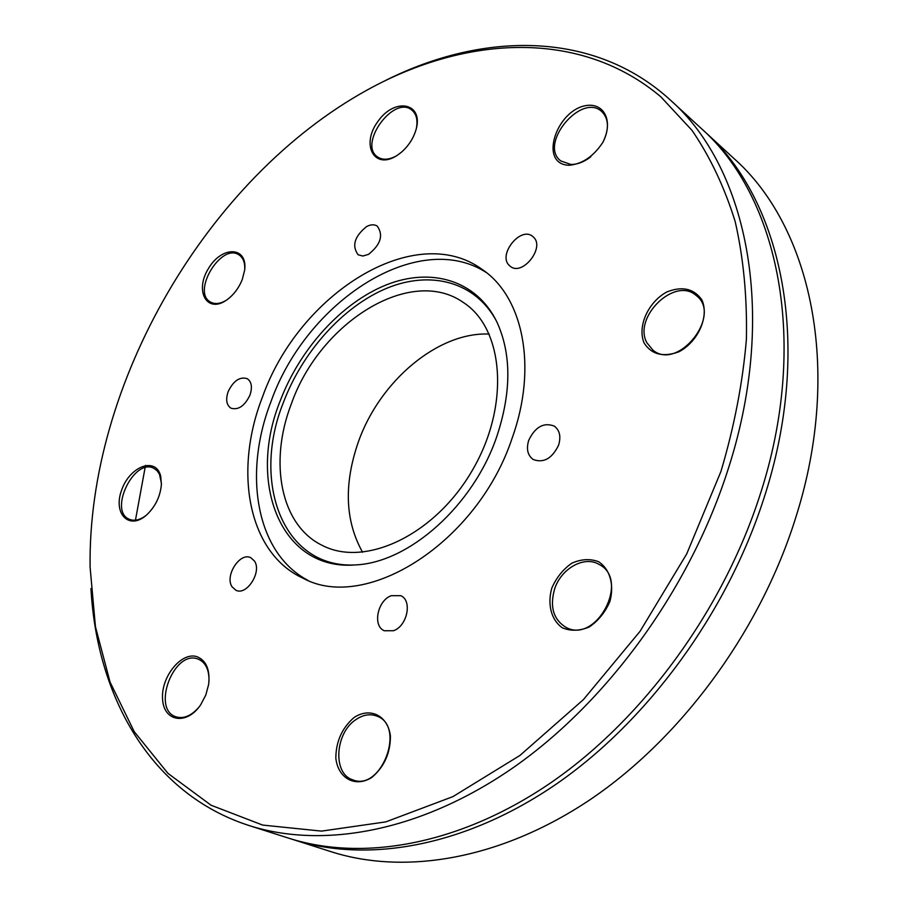 <?xml version="1.0" encoding="UTF-8"?>
<svg xmlns="http://www.w3.org/2000/svg" width="908" height="908" viewBox="0 0 908 908"><rect width="100%" height="100%" fill="white"/><g stroke="black" fill="none" stroke-linecap="round" stroke-linejoin="round"><path stroke-width="1.36" d="M254.388 560.951C262.219 571.62 246.726 596.079 235.876 590.234L232.085 586.829C224.446 575.933 239.996 551.769 250.824 557.739L254.388 560.951M391.212 595.705L400.734 595.682C412.527 600.37 407.34 626.055 393.539 630.72L384.356 630.754C372.348 626.145 377.456 600.517 391.212 595.705M528.728 440.289C535.221 426.862 543.722 422.129 554.243 426.079C559.691 430.165 561.155 436.521 558.602 445.124C552.155 458.506 543.71 463.307 533.257 459.527C527.627 455.419 526.107 449.006 528.728 440.289M509.172 265.352C497.697 254.683 520.534 226.171 532.531 236.296L533.507 237.136C545.243 247.555 522.429 276.395 510.398 266.43L509.172 265.352M368.512 254.365L362.859 256.022L358.104 254.773C351.657 245.739 354.506 236.33 366.662 226.523C370.804 224.389 374.346 224.253 377.285 226.126C383.619 235.217 380.702 244.638 368.512 254.365M249.95 395.139C244.695 405.978 238.361 410.325 230.95 408.18C226.455 405.07 225.524 399.543 228.169 391.609C233.435 380.747 239.791 376.434 247.237 378.67C251.629 381.757 252.537 387.251 249.95 395.139M489.242 334.065C438.087 331.704 379.907 380.997 358.478 441.572C343.689 484.009 345.051 520.908 362.576 552.257M291.298 404.003C319.741 322.465 410.904 264.943 463.67 302.704C504.11 329.002 510.08 405.876 472.432 470.174C435.261 534.744 365.538 567.67 322.658 545.595C280.617 525.675 268.689 462.433 291.298 404.003M90.948 588.498C96.986 697.457 151.114 794.137 249.269 825.599C323.623 849.309 421.902 831.49 514.825 766.534C607.463 701.351 688.446 590.427 726.74 473.511C778.905 316.813 748.022 168.321 670.445 100.141C594.456 30.497 483.658 31.428 386.048 80.21M720.952 471.422L686.72 553.903L640.072 631.287L583.447 699.58L519.932 755.456L452.933 796.622L385.786 821.888L321.523 831.115L262.65 825.077L211.053 805.226L168.003 773.412L134.236 731.678L110.061 682.101L95.442 626.69L90.108 567.284C87.406 384.209 206.876 178.422 367.207 89.994C466.553 35.128 580.666 29.135 660.854 96.838L691.987 130.332C710.079 156.743 724.47 187.173 735.185 221.586C743.504 258.042 747.239 297.291 746.399 339.32C742.767 382.484 734.288 426.522 720.952 471.422M160.716 476.303C156.221 456.474 130.071 465.906 121.751 489.798C112.592 513.576 129.197 530.919 146.79 514.791C155.45 506.471 160.307 496.381 161.386 484.531L160.716 476.303M354.075 717.513C342.066 727.91 335.983 741.439 335.824 758.078C337.992 778.338 355.312 787.985 371.871 777.418C384.277 766.806 390.463 752.982 390.417 735.945C387.773 715.481 370.112 706.867 354.075 717.513M644.135 343.088C651.728 354.619 663.328 357.514 678.934 351.782C698.297 341.635 709.454 316.2 701.827 299.776C693.769 288.528 682.078 285.929 666.756 291.979C647.983 302.239 637.144 326.63 644.135 343.088M401.313 152.306C408.464 146.04 413.367 138.527 416.012 129.753C423.957 102.876 395.071 97.008 378.137 121.139C360.385 144.599 374.3 170.693 397.284 155.313L401.313 152.306M512.316 437.633C477.937 542.416 366.185 612.673 303.249 578.317C248.202 553.358 233.311 471.661 262.423 397.159C298.755 293.829 414.933 219.929 482.466 269.631C523.065 296.995 537.684 366.866 512.316 437.633M242.277 279.494L244.661 270.141C247.85 246.181 221.745 245.591 208.42 268.586C194.335 291.116 206.99 313.986 226.648 300.026C233.549 295.066 238.759 288.222 242.277 279.494M569.157 165.279C582.391 164.007 593.639 156.346 602.912 142.284C612.514 123.749 606.272 105.85 590.45 105.237C558.114 104.942 536.753 164.462 569.157 165.279M551.803 588.112C547.183 604.331 551.235 619.96 562.302 627.791C570.667 631.276 579.667 631.003 589.281 626.974C598.349 620.766 605.216 612.287 609.881 601.527C614.489 584.82 609.926 569.1 598.565 561.7C590.098 558.534 581.177 559.044 571.802 563.21C563.017 569.373 556.354 577.681 551.803 588.112M197.059 656.722C181.532 651.354 160.841 676.857 162.566 699.012C163.531 721.622 186.742 725.651 200.657 704.812L205.821 695.006L208.67 684.326C210.145 669.707 206.275 660.513 197.059 656.722M670.445 100.141L701.01 128.244C778.519 196.469 810.061 342.827 759.655 496.074C722.655 610.437 643.454 718.5 552.178 781.833C460.628 844.917 363.155 861.896 288.823 838.22L249.269 825.599M702.905 129.992L733.948 158.514C810.526 226.126 842.942 367.899 796.225 516.084L793.569 524.404C757.17 635.237 679.876 738.919 590.563 799.369C500.978 859.558 405.195 875.289 331.443 851.806L291.286 838.981M704.812 131.728C782.299 199.953 813.92 346.039 763.73 498.867C726.888 612.911 647.915 720.634 556.808 783.729C465.429 846.585 368.058 863.463 293.738 839.775M145.904 515.551C139.809 520.091 134.27 521.328 129.299 519.263C108.256 510.977 134.248 457.394 153.906 468.358L157.095 470.719L159.49 474.26L161.431 483.374M198.795 707.343C191.213 715.935 183.598 719.091 175.936 716.798C151.307 709.205 173.825 649.799 197.683 658.936L198.546 659.253C205.741 662.579 209.226 669.911 208.999 681.238M355.834 719.658C363.018 714.744 369.999 713.54 376.775 716.072C406.194 725.889 381.337 792.094 352.622 779.779C332.521 773.673 335.007 733.096 355.834 719.658M554.572 589.122C561.087 568.476 584.298 555.378 599.11 564.424C630.538 579.962 595.852 644.862 565.559 627.122C553.312 619.267 549.658 606.601 554.572 589.122M646.837 342.691C632.763 317.391 674.723 276.441 695.914 295.304C722.881 314.463 678.287 371.304 653.045 350.25L646.837 342.691M590.813 156.766C584.094 161.964 577.431 164.53 570.826 164.45L560.826 160.954C538.206 144.406 581.347 92.151 601.822 111.616C608.893 118.857 609.279 129.061 602.946 142.215M396.024 156.097C388.635 159.967 382.472 160.251 377.558 156.925C357.865 144.156 393.89 94.727 411.823 110.084C416.397 113.909 417.93 119.992 416.386 128.312M225.888 300.537C219.94 303.919 214.833 304.43 210.542 302.069C191.316 292.126 221.246 242.447 238.974 254.887C243.06 257.6 244.978 262.378 244.763 269.222M354.812 564.958C283.114 568.363 251.255 482.591 283.307 402.698C302.568 351.657 342.952 306.461 386.831 288.233C430.608 270.153 475.27 281.605 496.426 321.035M280.061 401.234C299.788 349.001 341.397 302.863 386.32 284.885C431.141 267.043 476.473 280.118 496.801 321.795C511.51 353.791 511.51 392.029 496.812 436.487C473.443 505.608 409.133 562.631 355.664 564.901C281.105 571.314 246.976 483.351 280.061 401.234M307.767 580.257C256.09 553.051 242.879 473.965 270.902 401.847C306.325 301.252 418.043 228.203 486.382 272.582M135.303 520.999L145.518 465.339"/></g></svg>
